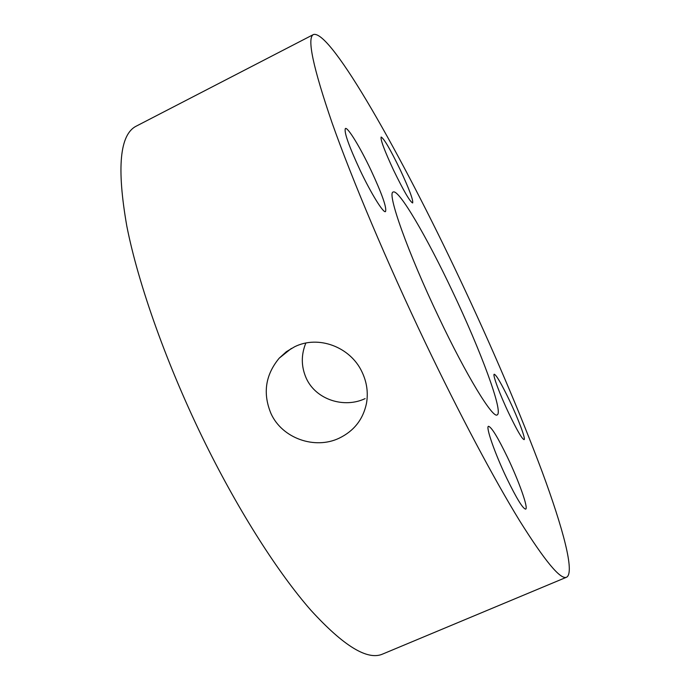 <?xml version="1.0" encoding="UTF-8"?>
<svg xmlns="http://www.w3.org/2000/svg" width="690" height="690" viewBox="0 0 690 690"><rect width="100%" height="100%" fill="white"/><g stroke="black" fill="none" stroke-linecap="round" stroke-linejoin="round"><path stroke-width="1.03" d="M271.032 413.655C262.623 393.464 265.339 374.981 279.183 358.196L286.341 351.719L294.63 346.76C318.444 334.883 350.244 346.949 361.879 371.686C366.83 381.975 368.365 392.532 366.485 403.357C363.104 419.425 353.961 431.052 339.066 438.236C314.951 449.742 282.305 438.504 271.032 413.655M365.105 398.622C344.345 408.489 316.287 399.933 306.412 378.603C301.151 366.882 300.952 355.031 305.834 343.068M509.427 400.329C501.414 383.692 496.352 374.981 494.23 374.221C492.341 374.308 499.75 394.301 508.97 413.638C517.077 430.431 522.123 439.099 524.098 439.634C525.961 439.297 518.328 419.028 509.427 400.329M400.355 170.05C390.445 149.566 384.037 138.561 381.139 137.025C380.319 139.501 384.442 150.515 393.507 170.068C403.607 190.845 409.989 201.808 412.663 202.964C413.379 200.221 409.282 189.25 400.355 170.05M370.953 170.137C360.292 147.557 347.734 126.857 345.405 128.495C343.836 131.781 348.726 145.668 360.068 170.171C371.177 193.649 383.442 213.4 385.503 211.597C386.935 207.906 382.079 194.088 370.953 170.137M507.486 457.315C497.809 437.305 491.478 426.972 488.494 426.308C485.51 426.541 494.799 453.356 506.77 478.317C516.603 498.516 522.899 508.789 525.659 509.125C528.635 508.452 518.923 481.172 507.486 457.315M452.459 291.309C427.032 237.395 398.898 188.982 393.231 192.018C386.555 192.286 407.583 252.005 438.711 317.115C466.535 375.869 492.884 418.813 497.18 414.897C503.734 412.301 480.413 349.934 452.459 291.309M425.213 342.43C459.549 414.336 494.273 479.472 519.656 520.795C545.057 561.341 560.72 580.143 566.645 577.185C574.925 572.614 563.1 528.488 542.176 471.813C519.76 412.025 492.177 347.484 459.445 278.191C402.287 156.889 330.993 29.756 313.527 34.5C306.696 37.484 312.906 66.999 332.14 123.044C352.029 179.383 386.969 262.252 425.213 342.43M313.527 34.5L136.439 126.046C119.758 134.196 116.55 167.549 126.813 226.113C138.302 284.599 167.541 366.864 205.568 443.894C239.74 512.972 278.691 573.571 310.966 610.331C343.724 646.176 367.641 660.744 382.7 654.034L566.645 577.185M279.183 358.196L291.361 348.441"/></g></svg>
